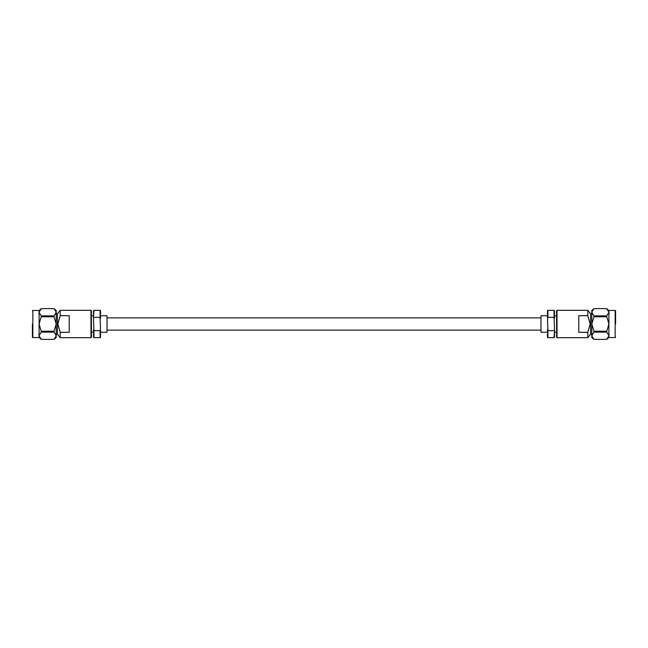 <?xml version="1.0" encoding="UTF-8"?>
<svg xmlns="http://www.w3.org/2000/svg" width="648" height="648" viewBox="0 0 648 648"><rect width="100%" height="100%" fill="white"/><g stroke="black" fill="none" stroke-linecap="round" stroke-linejoin="round"><path stroke-width="0.97" d="M557.021 337.673L556.583 337.235L556.583 310.765L557.021 310.327L557.021 337.673L587.833 337.673L587.833 332.319L590.093 324L587.833 315.681L578.785 315.681L578.785 332.319L587.833 332.319M615.6 324L615.6 310.87L615.6 324M615.163 310.441L608.918 310.441L608.918 337.559L615.163 337.559L615.163 310.441L615.6 310.87M547.471 315.754L540.967 315.754L540.967 332.246L547.471 332.246M587.833 310.335L590.579 313.754L590.579 334.247L591.802 334.247M547.908 330.618L547.908 337.673L554.072 337.673L554.502 329.67L554.072 317.382L547.908 317.382L547.471 318.33L547.908 330.618L554.072 330.618M591.964 311.307L593.957 308.642L591.802 310.441L591.802 337.559L593.957 339.366L606.763 339.366L608.918 335.745L606.763 332.132L593.957 332.132L591.802 335.745L593.957 339.358L606.763 339.366L608.755 336.693M554.072 317.382L554.072 310.327L554.502 310.765L554.502 318.33M554.502 329.67L554.502 337.235L554.072 337.673M557.021 310.327L587.833 310.327L587.833 315.681M547.471 318.33L547.471 310.765L547.908 310.327L547.908 317.382M547.908 337.673L547.471 337.235L547.471 329.67M593.957 316.775L593.957 315.868L606.763 315.868L606.763 316.775L593.957 316.775L591.802 324L593.957 331.225L606.763 331.225L606.763 332.132M606.763 315.868L608.918 312.255L606.763 308.634L593.957 308.642L591.802 312.255L593.957 315.868M593.957 332.132L593.957 331.225M606.763 331.225L608.918 324L606.763 316.775M608.918 310.441L606.763 308.634L608.31 310.384M90.979 310.327L91.417 310.765L91.417 337.235L90.979 337.673L90.979 310.327L60.167 310.327L60.167 315.681L57.907 324L60.167 332.319L69.215 332.319L69.215 315.681L60.167 315.681M32.4 324L32.4 337.13L32.4 324M32.837 337.559L39.083 337.559L39.083 310.441L32.837 310.441L32.837 337.559L32.4 337.13M100.529 332.246L107.033 332.246L107.033 315.754L100.529 315.754M60.167 337.665L57.421 334.247L57.421 313.754L56.198 313.754M100.092 317.382L100.092 310.327L93.928 310.327L93.498 318.33L93.928 330.618L100.092 330.618L100.529 329.67L100.092 317.382L93.928 317.382M56.036 336.693L54.043 339.358L56.198 337.559L56.198 310.441L54.043 308.634L41.237 308.634L39.083 312.255L41.237 315.868L54.043 315.868L56.198 312.255L54.043 308.642L41.237 308.634L39.245 311.307M93.928 330.618L93.928 337.673L93.498 337.235L93.498 329.67M93.498 318.33L93.498 310.765L93.928 310.327M90.979 337.673L60.167 337.673L60.167 332.319M100.529 329.67L100.529 337.235L100.092 337.673L100.092 330.618M100.092 310.327L100.529 310.765L100.529 318.33M54.043 331.225L54.043 332.132L41.237 332.132L41.237 331.225L54.043 331.225L56.198 324L54.043 316.775L41.237 316.775L41.237 315.868M41.237 332.132L39.083 335.745L41.237 339.366L54.043 339.358L56.198 335.745L54.043 332.132M54.043 315.868L54.043 316.775M41.237 316.775L39.083 324L41.237 331.225M39.083 337.559L41.237 339.366L39.69 337.616M540.967 330.116L107.033 330.116M540.967 317.885L107.033 317.885M615.163 337.559L615.6 337.13M590.579 334.247L587.833 337.665M554.502 332.246L556.583 332.246M554.502 315.754L556.583 315.754M590.579 313.754L591.802 313.754M547.908 310.327L554.072 310.327M608.918 337.559L606.763 339.366M593.957 308.634L606.763 308.634M32.837 310.441L32.4 310.87M57.421 313.754L60.167 310.335M93.498 315.754L91.417 315.754M93.498 332.246L91.417 332.246M57.421 334.247L56.198 334.247M100.092 337.673L93.928 337.673M39.083 310.441L41.237 308.634M54.043 339.366L41.237 339.366"/></g></svg>
